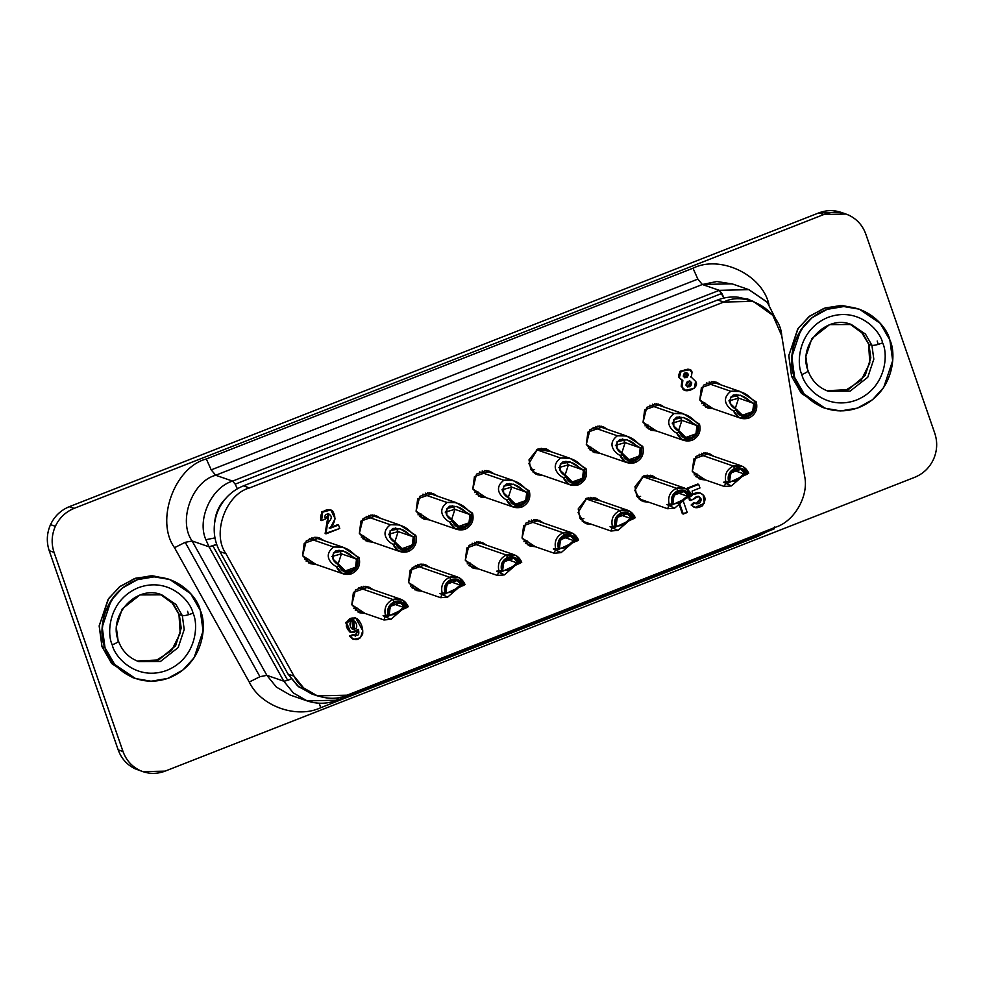 <?xml version="1.0" encoding="UTF-8"?>
<svg xmlns="http://www.w3.org/2000/svg" width="984" height="984" viewBox="0 0 984 984"><rect width="100%" height="100%" fill="white"/><g stroke="black" fill="none" stroke-linecap="round" stroke-linejoin="round"><path stroke-width="1.48" d="M640.584 496.391L637.435 497.154M672.429 501.041L674.839 494.042L672.429 501.041M689.476 496.908L684.163 491.545L673.979 495.161L672.908 503.402C671.051 499.577 672.835 495.665 678.259 491.68C684.815 490.967 688.554 492.713 689.476 496.908L690.51 496.502C687.927 490.979 683.72 489.023 677.89 490.622L676.549 488.285L686.254 488.777L691.986 495.506C688.837 488.74 683.683 486.342 676.549 488.285C669.932 491.729 667.484 497.117 669.206 504.435L671.875 503.808C670.473 497.83 672.478 493.427 677.89 490.622C672.478 493.427 670.473 497.83 671.875 503.808L669.206 504.435C667.484 497.117 669.932 491.729 676.549 488.285L677.89 490.622C683.72 489.023 687.927 490.979 690.51 496.502L691.986 495.506L689.476 496.908L676.672 492.492L689.476 496.908M669.956 505.924L689.354 496.871M642.367 476.49L676.549 488.285L642.367 476.49M687.964 496.563L674.643 508.15L667.669 508.74L669.206 504.435L666.795 504.484L674.643 508.15L687.964 496.563M527.104 540.88L523.943 541.643M558.937 545.53L561.36 538.531L558.937 545.53M575.997 541.397L570.683 536.022L560.499 539.638L559.429 547.879C557.559 544.066 559.342 540.154 564.767 536.157C571.335 535.456 575.074 537.202 575.997 541.385L577.03 540.991C574.447 535.468 570.24 533.5 564.41 535.099L563.069 532.774L572.774 533.266L578.506 539.982C575.345 533.23 570.203 530.819 563.069 532.774C556.452 536.218 553.992 541.594 555.726 548.912L558.383 548.297C556.993 542.307 558.998 537.916 564.41 535.099C558.998 537.916 556.993 542.307 558.383 548.297L555.726 548.912C553.992 541.594 556.452 536.218 563.069 532.774L564.41 535.099C570.24 533.5 574.447 535.468 577.03 540.991L578.506 539.982L575.997 541.397L563.192 536.969L575.997 541.385M556.477 550.4L575.874 541.348M528.888 520.966L563.069 532.774L528.888 520.966M574.484 541.052L561.151 552.639L554.189 553.229L555.726 548.912L553.303 548.961L561.151 552.639L574.484 541.052M413.624 585.357L410.463 586.12M445.457 590.006L447.88 583.008L445.457 590.006M462.505 585.874L457.203 580.498L447.007 584.127L445.937 592.368C444.079 588.543 445.863 584.631 451.287 580.646C457.855 579.933 461.594 581.679 462.505 585.874L463.538 585.468C460.955 579.945 456.748 577.989 450.918 579.588L449.577 577.251L459.294 577.743L465.014 584.471C461.865 577.706 456.724 575.308 449.577 577.251C442.96 580.695 440.512 586.083 442.234 593.401L444.903 592.774C443.501 586.796 445.506 582.393 450.918 579.588C445.506 582.393 443.501 586.796 444.903 592.774L442.234 593.401C440.512 586.083 442.96 580.695 449.577 577.251L450.918 579.588C456.748 577.989 460.955 579.945 463.538 585.468L465.014 584.471L462.505 585.874L449.713 581.458L462.505 585.874M442.984 594.889L462.382 585.837M415.396 565.456L449.577 577.251L415.396 565.456M460.992 585.529L447.671 597.116L440.697 597.706L442.234 593.401L439.823 593.45L447.671 597.116L460.992 585.529M709.181 381.964L711.198 384.523M728.898 400.894L738.64 398.151L736.192 394.461L738.64 398.151L753.633 403.329L740.3 395.187L730.583 397.216L730.522 403.735L742.489 415.236L752.674 411.607L753.756 403.366L738.64 398.151L735.146 408.877L738.64 398.151L728.898 400.894M748.898 418.065L739.193 417.573L733.461 410.845C731.112 410.045 718.418 400.783 730.841 391.3L706.647 382.948L730.841 391.3L740.128 391.509L756.241 401.915L754.789 402.96C756.179 408.938 754.174 413.341 748.775 416.146L748.898 418.065C755.515 414.621 757.963 409.233 756.241 401.915C757.963 409.233 755.515 414.621 748.898 418.065L748.775 416.146C754.174 413.341 756.179 408.938 754.789 402.96L753.756 403.366C755.614 407.192 753.83 411.103 748.406 415.088C741.838 415.802 738.098 414.055 737.188 409.861L736.143 410.267C738.726 415.789 742.945 417.745 748.775 416.146C742.945 417.745 738.726 415.789 736.143 410.267L733.461 410.845C736.622 417.61 741.764 420.008 748.898 418.065M595.701 426.453L597.706 428.999M615.418 445.371L625.148 442.628L622.712 438.95L625.148 442.628L640.141 447.806L626.82 439.663L617.103 441.705L617.042 448.224L629.01 459.712L639.194 456.096L640.264 447.855L625.148 442.628L621.667 453.353L625.148 442.628L615.418 445.371M635.418 462.541L625.701 462.049L619.981 455.334C617.62 454.522 604.939 445.272 617.362 435.789L593.155 427.425L617.362 435.789L626.636 435.986L642.761 446.404L641.297 447.437C642.7 453.427 640.695 457.818 635.283 460.635L635.418 462.541C642.035 459.097 644.483 453.722 642.761 446.404C644.483 453.722 642.035 459.097 635.418 462.541L635.283 460.635C640.695 457.818 642.7 453.427 641.297 447.437L640.264 447.855C642.121 451.668 640.338 455.58 634.914 459.577C628.358 460.278 624.619 458.532 623.696 454.35L622.663 454.743C625.246 460.266 629.452 462.234 635.283 460.635C629.452 462.234 625.246 460.266 622.663 454.743L619.981 455.334C623.13 462.086 628.272 464.497 635.418 462.541M482.209 470.93L484.226 473.488M501.926 489.86L511.668 487.117L509.22 483.427L511.668 487.117L526.661 492.295L513.328 484.153L503.611 486.182L503.562 492.701L515.518 504.189L525.714 500.573L526.784 492.332L511.668 487.117L508.174 497.842L511.668 487.117L501.926 489.86M521.926 507.031L512.221 506.539L506.489 499.811C504.14 499.011 491.447 489.749 503.869 480.266L479.675 471.914L503.869 480.266L513.156 480.475L529.269 490.881L527.818 491.926C529.22 497.904 527.215 502.307 521.803 505.112L521.926 507.031C528.543 503.587 531.003 498.199 529.269 490.881C531.003 498.199 528.543 503.587 521.926 507.031L521.803 505.112C527.215 502.307 529.22 497.904 527.818 491.926L526.784 492.332C528.642 496.157 526.858 500.057 521.434 504.054C514.866 504.755 511.127 503.021 510.216 498.827L509.183 499.232C511.766 504.755 515.973 506.711 521.803 505.112C515.973 506.711 511.766 504.755 509.183 499.232L506.489 499.811C509.651 506.576 514.792 508.974 521.926 507.031M368.729 515.419L370.747 517.965M388.446 534.337L398.188 531.594L395.74 527.916L398.188 531.594L413.169 536.772L399.848 528.629L390.131 530.671L390.07 537.19L402.038 548.678L412.222 545.062L413.292 536.809L398.188 531.594L394.695 542.319L398.188 531.594L388.446 534.337M408.446 551.507L398.741 551.015L393.01 544.3C390.66 543.488 377.967 534.238 390.39 524.755L366.183 516.391L390.39 524.755L399.676 524.952L415.789 535.37L414.326 536.403C415.728 542.393 413.723 546.784 408.311 549.601L408.446 551.507C415.063 548.063 417.511 542.688 415.789 535.37C417.511 542.688 415.063 548.063 408.446 551.507L408.311 549.601C413.723 546.784 415.728 542.393 414.326 536.403L413.292 536.809C415.15 540.634 413.366 544.546 407.942 548.543C401.386 549.244 397.647 547.498 396.724 543.303L395.691 543.709C398.274 549.232 402.481 551.188 408.311 549.601C402.481 551.188 398.274 549.232 395.691 543.709L393.01 544.3C396.158 551.052 401.312 553.463 408.446 551.507M318.435 537.879L318.619 538.802L318.435 537.879M310.44 562.491L309.812 563.033L310.44 562.491M367.672 587.042L367.832 587.866L367.672 587.042M359.64 611.556L358.926 612.171L359.64 611.556M375.175 515.628L375.359 516.563L375.175 515.628M367.18 540.253L366.552 540.794L367.18 540.253M431.914 493.39L432.099 494.325L431.914 493.39M423.919 518.014L423.292 518.556L423.919 518.014M488.654 471.151L488.851 472.074L488.654 471.151M480.659 495.776L480.032 496.317L480.659 495.776M545.407 448.913L545.591 449.836L545.407 448.913M537.412 473.525L536.772 474.067L537.412 473.525M602.147 426.675L602.331 427.597L602.147 426.675M594.152 451.287L593.524 451.828L594.152 451.287M658.886 404.424L659.071 405.359L658.886 404.424M650.891 429.049L650.264 429.59L650.891 429.049M715.626 382.186L715.811 383.12L715.626 382.186M707.631 406.81L707.004 407.351L707.631 406.81M424.411 564.804L424.571 565.615L424.411 564.804M416.392 589.318L415.666 589.933L416.392 589.318M481.151 542.565L481.311 543.377L481.151 542.565M473.132 567.067L472.406 567.682L473.132 567.067M537.891 520.327L538.051 521.139L537.891 520.327M529.872 544.828L529.158 545.443L529.872 544.828M594.631 498.088L594.803 498.9L594.631 498.088M586.612 522.59L585.898 523.205L586.612 522.59M651.383 475.838L651.543 476.65L651.383 475.838M643.364 500.352L642.638 500.967L643.364 500.352M708.123 453.599L708.283 454.411L708.123 453.599M700.104 478.101L699.378 478.716L700.104 478.101M357.586 558.654C358.988 564.631 356.983 569.023 351.571 571.839L351.706 573.746C358.324 570.302 360.771 564.927 359.049 557.608L357.586 558.654L359.049 557.608C354.72 557.534 350.476 544.976 333.65 546.993L309.443 538.629L333.65 546.993C321.214 556.477 333.908 565.738 336.27 566.538C333.908 565.738 321.214 556.477 333.65 546.993L342.924 547.202L359.049 557.608C360.771 564.927 358.324 570.302 351.706 573.746L341.989 573.254L336.27 566.538L339.984 565.554L345.298 570.917L355.482 567.301L356.552 559.06L343.096 550.868L333.392 552.91L333.33 559.429L339.861 565.505C338.102 564.767 327.106 558.9 336.11 550.683C350.144 549.712 352.481 559.17 356.429 559.01L341.436 553.832L356.552 559.06L357.586 558.654L356.552 559.06C358.41 562.873 356.626 566.784 351.202 570.782C344.646 571.483 340.907 569.736 339.984 565.554L336.27 566.538C339.418 573.291 344.56 575.702 351.706 573.746L351.571 571.839C345.741 573.438 341.534 571.47 338.951 565.96C341.534 571.47 345.741 573.438 351.571 571.839C356.983 569.023 358.988 564.631 357.586 558.654M339 550.154L341.436 553.832L337.955 564.558L341.436 553.832L339 550.154M331.706 556.587L341.436 553.832L331.706 556.587M311.99 537.658L313.994 540.204M471.078 514.165C472.468 520.155 470.463 524.546 465.051 527.35L465.186 529.269C471.803 525.825 474.251 520.45 472.529 513.119L471.078 514.165L472.529 513.119C468.212 513.058 463.968 500.487 447.13 502.504L422.936 494.152L447.13 502.504C434.707 512 447.4 521.249 449.749 522.049C447.4 521.249 434.707 512 447.13 502.504L456.416 502.713L472.529 513.119C474.251 520.45 471.803 525.825 465.186 529.269L455.481 528.777L449.749 522.049L453.476 521.065L458.778 526.44L468.962 522.812L470.032 514.571L456.588 506.391L446.871 508.421L446.81 514.939L453.353 521.028C451.594 520.29 440.598 514.423 449.59 506.207C463.624 505.235 465.961 514.693 469.921 514.534L454.928 509.355L470.032 514.571L471.078 514.165L470.032 514.571C471.902 518.396 470.118 522.307 464.694 526.292C458.126 527.006 454.387 525.259 453.476 521.065L449.749 522.049C452.911 528.814 458.052 531.212 465.186 529.269L465.051 527.35C459.221 528.949 455.014 526.993 452.431 521.471C455.014 526.993 459.221 528.949 465.051 527.35C470.463 524.546 472.468 520.155 471.078 514.165M452.48 505.665L454.928 509.355L451.435 520.081L454.928 509.355L452.48 505.665M445.186 512.098L454.928 509.355L445.186 512.098M425.469 493.168L427.487 495.727M584.558 469.688C585.96 475.666 583.955 480.069 578.543 482.873L578.666 484.78C585.296 481.348 587.743 475.961 586.021 468.642L584.558 469.688L586.021 468.642C581.692 468.568 577.448 456.01 560.622 458.027L536.415 449.663L560.622 458.027C548.186 467.511 560.88 476.773 563.242 477.572C560.88 476.773 548.186 467.511 560.622 458.027L569.896 458.237L586.021 468.642C587.743 475.961 585.296 481.348 578.666 484.78L568.961 484.3L563.242 477.572L566.956 476.588L572.27 481.951L582.454 478.335L583.524 470.094L570.068 461.902L560.351 463.944L560.302 470.463L566.833 476.539C565.074 475.813 554.078 469.934 563.082 461.717C577.116 460.746 579.453 470.204 583.401 470.044L568.408 464.866L583.524 470.094L584.558 469.688L583.524 470.094C585.382 473.919 583.598 477.818 578.174 481.816C571.618 482.517 567.879 480.782 566.956 476.588L563.242 477.572C566.39 484.337 571.532 486.736 578.666 484.78L578.543 482.873C572.713 484.472 568.506 482.504 565.923 476.994C568.506 482.504 572.713 484.472 578.543 482.873C583.955 480.069 585.96 475.666 584.558 469.688M565.972 461.188L568.408 464.866L564.914 475.604L568.408 464.866L565.972 461.188M558.678 467.621L568.408 464.866L558.678 467.621M538.961 448.692L540.966 451.238M698.037 425.199C699.439 431.189 697.435 435.58 692.023 438.397L692.158 440.303C698.775 436.859 701.223 431.484 699.501 424.166L698.037 425.199L699.501 424.166C695.184 424.092 690.928 411.521 674.101 413.551L649.895 405.187L674.101 413.551C661.679 423.034 674.372 432.284 676.721 433.083C674.372 432.284 661.679 423.034 674.101 413.551L683.388 413.747L699.501 424.166C701.223 431.484 698.775 436.859 692.158 440.303L682.453 439.811L676.721 433.083L680.436 432.099L685.75 437.474L695.934 433.846L697.004 425.605L683.56 417.425L673.843 419.455L673.782 425.974L680.325 432.062C678.554 431.324 667.558 425.457 676.561 417.241C690.596 416.269 692.933 425.728 696.893 425.568L681.9 420.389L697.004 425.605L698.037 425.199L697.004 425.605C698.861 429.43 697.09 433.341 691.666 437.327C685.098 438.04 681.359 436.293 680.436 432.099L676.721 433.083C679.87 439.848 685.024 442.259 692.158 440.303L692.023 438.397C686.192 439.983 681.986 438.028 679.403 432.505C681.986 438.028 686.192 439.983 692.023 438.397C697.435 435.58 699.439 431.189 698.037 425.199M679.452 416.699L681.9 420.389L678.406 431.115L681.9 420.389L679.452 416.699M672.158 423.132L681.9 420.389L672.158 423.132M652.441 404.203L654.458 406.761M388.163 615.012C386.761 609.034 388.766 604.631 394.178 601.827L392.837 599.502C386.22 602.934 383.772 608.321 385.494 615.64L388.163 615.012L383.083 615.689L390.931 619.354L404.252 607.78L390.931 619.354L383.957 619.945L385.494 615.64C383.772 608.321 386.22 602.934 392.837 599.502L402.542 599.982L408.274 606.71L405.642 608.075L400.451 602.749L390.267 606.365L389.197 614.606L388.163 615.012L389.197 614.606C387.339 610.781 389.123 606.882 394.547 602.885C401.103 602.183 404.842 603.918 405.765 608.112L392.96 603.696L405.765 608.112L408.274 606.71C405.125 599.945 399.971 597.546 392.837 599.502L358.656 587.694L392.837 599.502L394.178 601.827C400.008 600.228 404.215 602.196 406.798 607.706C404.215 602.196 400.008 600.228 394.178 601.827C388.766 604.631 386.761 609.034 388.163 615.012M386.245 617.128L405.642 608.075M391.128 605.246L388.717 612.245L391.128 605.246M356.872 607.595L353.723 608.37M501.643 570.536C500.241 564.545 502.258 560.154 507.658 557.338L506.329 555.013C499.7 558.457 497.252 563.832 498.974 571.15L501.643 570.536L496.563 571.2L504.411 574.877L517.732 563.291L504.411 574.877L497.437 575.468L498.974 571.15C497.252 563.832 499.7 558.457 506.329 555.013L516.034 555.505L521.754 562.233L519.121 563.586L513.943 558.26L503.747 561.876L502.676 570.13L501.643 570.536L502.676 570.13C500.819 566.304 502.603 562.393 508.027 558.408C514.595 557.694 518.334 559.441 519.245 563.635L506.452 559.207L519.245 563.635L521.754 562.233C518.605 555.468 513.463 553.069 506.329 555.013L472.136 543.205L506.329 555.013L507.658 557.338C513.488 555.751 517.695 557.707 520.29 563.229C517.695 557.707 513.488 555.751 507.658 557.338C502.258 560.154 500.241 564.545 501.643 570.536M499.737 572.639L519.121 563.586M504.62 560.769L502.197 567.768L504.62 560.769M470.364 563.119L467.203 563.881M615.135 526.046C613.733 520.069 615.738 515.665 621.15 512.861L619.809 510.536C613.192 513.968 610.744 519.355 612.466 526.674L615.135 526.046L610.055 526.723L617.903 530.388L631.224 518.814L617.903 530.388L610.929 530.991L612.466 526.674C610.744 519.355 613.192 513.968 619.809 510.536L629.514 511.016L635.246 517.744L632.614 519.109L627.423 513.783L617.239 517.399L616.168 525.64L615.135 526.046L616.168 525.64C614.311 521.815 616.095 517.916 621.519 513.919C628.075 513.217 631.814 514.952 632.737 519.146L619.932 514.73L632.737 519.146L635.246 517.744C632.085 510.991 626.943 508.58 619.809 510.536L585.628 498.728L619.809 510.536L621.15 512.861C626.98 511.262 631.187 513.23 633.77 518.74C631.187 513.23 626.98 511.262 621.15 512.861C615.738 515.665 613.733 520.069 615.135 526.046M613.216 528.162L632.614 519.109M618.1 516.293L615.689 523.279L618.1 516.293M583.844 518.63L580.683 519.404M728.615 481.57C727.213 475.579 729.218 471.188 734.63 468.384L733.289 466.047C726.672 469.491 724.224 474.866 725.946 482.197L728.615 481.57L723.535 482.234L731.383 485.911L744.704 474.325L731.383 485.911L724.409 486.502L725.946 482.197C724.224 474.866 726.672 469.491 733.289 466.047L743.006 466.539L748.726 473.267L746.093 474.62L740.915 469.294L730.718 472.923L729.648 481.164L728.615 481.57L729.648 481.164C727.791 477.338 729.574 473.427 734.999 469.442C741.567 468.728 745.306 470.475 746.216 474.669L733.424 470.241L746.216 474.669L748.726 473.267C745.577 466.502 740.435 464.104 733.289 466.047L699.107 454.239L733.289 466.047L734.63 468.384C740.46 466.785 744.667 468.741 747.25 474.263C744.667 468.741 740.46 466.785 734.63 468.384C729.218 471.188 727.213 475.579 728.615 481.57M726.709 483.673L746.093 474.62M731.592 471.803L729.169 478.802L731.592 471.803M697.336 474.153L694.175 474.915M773.695 528.925L774.543 527.03L774.113 528.925M336.7 700.214L337.549 698.32L340.402 697.201L337.549 698.32L336.7 700.214L307.143 700.903L293.33 692.933L283.786 681.174L287.734 680.399L213.011 546.046L209.063 546.821L283.786 681.174L209.063 546.821L216.677 544.373L213.011 546.046L287.734 680.399L283.786 681.174L266.861 675.331L192.126 540.979L185.213 542.332L259.948 676.697L266.861 675.331L283.786 681.174L293.33 692.933L307.143 700.903C317.217 704.236 327.192 704.015 337.094 700.227L774.088 528.937M732.514 284.007L716.856 281.51L702.355 284.499L719.279 290.341L724.027 298.017L721.85 293.416L235.188 484.165L232.618 481.102L719.279 290.341L702.355 284.499L215.693 475.247L232.618 481.102C211.474 487.24 196.763 519.466 205.877 539.712C196.763 519.466 211.474 487.24 232.618 481.102L235.188 484.165L721.85 293.416L719.279 290.341L232.618 481.102L215.693 475.247L702.355 284.499L697.865 279.112L211.203 469.872L215.693 475.247C191.991 481.41 177.76 521.114 192.126 540.979L209.063 546.821L205.877 539.712L214.979 537.891L205.877 539.712L209.063 546.821L192.126 540.979L266.861 675.331L276.393 687.09L290.219 695.061L276.393 687.09L266.861 675.331L259.948 676.697L249.247 682.047L174.512 547.682C155.115 520.88 174.328 467.277 206.333 458.962L692.994 268.202L697.865 279.112L702.355 284.499L731.911 283.798L748.836 289.64L767.348 302.359L776.745 321.251M768.492 303.589L768.713 303.502C761.407 274.216 719.771 254.794 692.994 268.202C719.771 254.794 761.407 274.216 768.713 303.502L768.947 304.167L768.492 303.589M161.745 594.816L175.841 604.373L182.323 615.615C184.303 615.91 187.87 615.111 193.024 613.204C190.453 600.486 168.412 576.562 138.326 587.706C108.634 599.994 106.444 633.413 112.25 644.864C117.096 642.847 119.052 641.482 118.117 640.781L118.449 641.039C107.723 615.406 136.727 584.25 161.745 594.816L139.999 594.926L122.274 608.838L116.235 626.894L118.117 640.781C119.052 641.482 117.096 642.847 112.25 644.864C114.82 657.583 136.862 681.506 166.948 670.35C196.64 658.075 198.829 624.656 193.024 613.204C187.87 615.111 184.303 615.91 182.323 615.615L179.297 614.569L181.204 628.136L175.607 645.799L158.707 659.944L137.194 661.027L158.707 659.944L175.607 645.799L181.204 628.136L179.297 614.569L173.233 603.807L160.232 594.324L173.233 603.807L178.965 614.311L182.323 615.615L175.841 604.373L161.745 594.816M138.695 661.58L160.441 661.469L178.165 647.558L184.205 629.502L182.323 615.615L184.205 629.502L178.165 647.558L160.441 661.469L138.695 661.58C128.867 657.915 122.114 651.064 118.449 641.039M851.357 324.511L865.453 334.068L871.922 345.31C873.915 345.605 877.482 344.806 882.623 342.899C880.065 330.181 858.023 306.258 827.938 317.401C798.245 329.689 796.056 363.108 801.862 374.56C806.708 372.542 808.663 371.189 807.729 370.476L808.061 370.734C797.335 345.101 826.339 313.945 851.357 324.511L829.598 324.622L811.874 338.533L805.834 356.589L807.729 370.476C808.663 371.189 806.708 372.542 801.862 374.56C804.42 387.278 826.474 411.201 856.547 400.045C886.252 387.77 888.441 354.351 882.623 342.899C877.482 344.806 873.915 345.605 871.922 345.31L868.909 344.265L870.815 357.832L865.207 375.507L848.306 389.639L826.794 390.722L848.306 389.639L865.207 375.494L870.815 357.832L868.909 344.265L862.833 333.502L849.844 324.031L862.833 333.502L868.577 344.006L871.922 345.31L865.453 334.068L851.357 324.511M828.294 391.275L850.053 391.165L867.777 377.253L873.817 359.197L871.922 345.31L873.817 359.197L867.777 377.253L850.053 391.165L828.294 391.275C818.467 387.61 811.726 380.759 808.061 370.734M791.726 361.189L793.436 344.068L804.014 325.606M859.352 309.185L840.742 305.495L824.051 308.312L808.971 316.688L797.753 328.951L788.787 355.741L791.591 376.355L801.197 393.034L822.107 407.216L825.133 408.262L804.223 394.08L794.617 377.401L791.591 376.355L794.617 377.401L791.812 356.786L800.779 329.997L811.997 317.734L827.077 309.357L843.768 306.541L859.352 309.185L880.274 323.367L889.88 340.058L892.673 360.673L883.718 387.45L872.5 399.725L857.421 408.102L840.73 410.918L825.133 408.262M169.74 579.49L151.13 575.8L134.439 578.617L119.359 586.993L108.142 599.256L99.175 626.045L101.979 646.66L111.586 663.339L132.508 677.521L135.534 678.566L114.611 664.385L105.005 647.706L101.979 646.66L105.005 647.706L102.201 627.091L111.167 600.302L122.385 588.038L137.465 579.662L154.156 576.845L169.74 579.49L190.662 593.672L200.269 610.363L203.073 630.978L194.106 657.755L182.889 670.03L167.809 678.406L151.118 681.223L135.534 678.566M845.92 214.02L841.086 212.347L818.922 212.864L823.756 214.537L845.92 214.02L848.946 215.238C857.039 219.174 862.673 225.484 865.822 234.143L934.8 433.329C937.678 442.099 937.248 450.783 933.484 459.368C929.462 467.831 923.213 473.808 914.739 477.289L165.078 771.136L142.914 771.653L135.054 768.762L142.914 771.653M140.528 770.718L135.054 768.762C126.961 764.826 121.327 758.516 118.178 749.857L123.012 751.53L118.178 749.857C121.327 758.516 126.961 764.826 135.054 768.762L139.888 770.435C131.794 766.487 126.161 760.189 123.012 751.53L54.034 552.344C51.156 543.574 51.586 534.89 55.35 526.305L50.516 524.632C46.752 533.217 46.322 541.901 49.2 550.671L54.034 552.344L49.2 550.671C46.322 541.901 46.752 533.217 50.516 524.632L55.35 526.305C59.372 517.83 65.621 511.864 74.095 508.384L69.261 506.711C60.787 510.192 54.538 516.169 50.516 524.632C54.538 516.169 60.787 510.192 69.261 506.711L818.922 212.864C827.495 209.666 835.883 209.9 844.112 213.565M694.655 507.264L691.112 505.026L693.794 502.48L691.112 505.026L695.11 507.437L691.112 505.026L692.023 505.333L694.692 502.799L696.241 503.833L701.223 499.159L698.812 496.403L690.313 500.524L689.403 500.216L690.313 500.524L689.575 496.871L690.313 500.524L693.88 499.122C696.426 495.506 698.874 495.518 701.223 499.159C700.657 503.55 698.48 504.767 694.692 502.799L693.794 502.48L694.692 502.799L692.023 505.333C693.991 508.298 697.471 508.47 702.453 505.837C705.565 501.016 705.811 497.424 703.203 495.038L704.286 503.328L695.11 507.437M689.44 380.869L691.764 382.874L689.907 380.993L685.959 385.15L687.816 387.032L691.764 382.874L690.866 382.555L687.373 386.847L690.866 382.555L689.44 380.869M686.217 372.518L688.296 374.252L686.684 372.628L683.277 376.22L684.889 377.856L688.296 374.252L687.385 373.945L684.446 377.647L687.385 373.945L686.217 372.518M361.472 612.183L358.004 612.036L361.472 612.183M351.805 604.754L359.763 612.798L365.101 613.438L351.805 604.754L355.495 589.92L365.15 586.279L373.28 589.748L368.692 586.956L353.416 592.38L351.805 604.754M418.212 589.945L414.744 589.797L418.212 589.945M408.544 582.503L416.515 590.56L421.841 591.199L408.544 582.503L412.234 567.67L421.902 564.041L430.02 567.497L425.432 564.718L410.156 570.142L408.544 582.503M474.952 567.707L471.484 567.559L474.952 567.707M465.297 560.265L473.255 568.322L478.581 568.949L465.297 560.265L468.974 545.431L478.642 541.79L486.76 545.259L482.185 542.467L466.896 547.904L465.297 560.265M531.692 545.456L528.236 545.308L531.692 545.456M522.037 538.027L529.995 546.083L535.321 546.71L522.037 538.027L525.727 523.193L535.382 519.552L543.512 523.021L538.924 520.228L523.636 525.665L522.037 538.027M600.252 500.782L595.664 497.99L586.796 498.199L578.223 508.9L579.97 518.322L586.735 523.832L592.073 524.472L583.598 522.233L578.088 512.602L586.796 498.199L600.252 500.782M593.635 497.474L596.304 499.417L593.635 497.474M656.992 478.531L652.404 475.752L643.536 475.961L634.963 486.649L636.709 496.084L643.474 501.594L648.813 502.234L640.338 499.983L634.828 490.352L643.536 475.961L656.992 478.531M650.375 475.235L653.044 477.178L650.375 475.235M302.592 555.689L310.563 563.746L315.889 564.373L302.592 555.689L306.282 540.856L315.95 537.215L324.068 540.683L319.48 537.891L304.204 543.328L302.592 555.689M311.94 563.02L308.644 562.897L311.94 563.02M359.344 533.451L367.303 541.507L372.628 542.135L359.344 533.451L363.022 518.617L372.69 514.976L380.808 518.445L376.232 515.653L360.943 521.089L359.344 533.451M368.68 540.769L365.384 540.659L368.68 540.769M416.084 511.213L424.043 519.257L429.368 519.896L416.084 511.213L419.762 496.379L429.43 492.738L437.56 496.207L432.972 493.414L417.683 498.839L416.084 511.213M425.42 518.531L422.124 518.408L425.42 518.531M472.824 488.962L480.782 497.018L486.121 497.658L472.824 488.962L476.514 474.14L486.17 470.5L494.3 473.968L489.712 471.176L474.436 476.6L472.824 488.962M482.16 496.293L478.864 496.17L482.16 496.293M551.04 451.717L546.452 448.938L537.584 449.147L529.011 459.836L530.757 469.27L537.522 474.78L542.861 475.42L534.386 473.169L528.875 463.538L537.584 449.147L551.04 451.717M586.304 444.485L594.274 452.542L599.6 453.169L586.304 444.485L589.994 429.651L599.662 426.011L607.78 429.479L603.192 426.687L587.915 432.124L586.304 444.485M595.652 451.804L592.356 451.693L595.652 451.804M643.056 422.247L651.014 430.291L656.34 430.93L643.056 422.247L646.734 407.413L656.402 403.772L664.52 407.241L659.944 404.449L644.655 409.873L643.056 422.247M652.392 429.565L649.096 429.454L652.392 429.565M701.924 478.741L698.456 478.593L701.924 478.741M692.256 471.299L700.227 479.356L705.553 479.983L692.256 471.299L695.946 456.465L705.614 452.824L713.732 456.293L709.144 453.513L693.868 458.938L692.256 471.299M699.796 399.996L707.754 408.053L713.08 408.692L699.796 399.996L703.486 385.174L713.142 381.534L721.272 385.002L716.684 382.21L701.395 387.634L699.796 399.996M709.132 407.327L705.836 407.204L709.132 407.327M314.45 694.741L298.767 686.844L288.017 674.077L294.068 676.168L225.939 553.672C211.56 533.808 225.803 494.103 249.505 487.941L243.454 485.85L249.505 487.941L723.732 302.051L717.693 299.972L243.454 485.85C236.677 488.544 230.822 492.677 225.902 498.236C230.822 492.677 236.677 488.544 243.454 485.85L717.693 299.972C724.495 297.328 731.469 296.43 738.603 297.279C731.469 296.43 724.495 297.328 717.693 299.972L723.732 302.051L249.505 487.941C225.803 494.103 211.56 533.808 225.939 553.672L294.068 676.168C302.518 694.04 329.111 703.609 346.983 695.196L775.933 527.067C794.666 521.126 809.069 495.493 804.604 476.059L781.751 335.802C780.57 310.772 745.528 290.391 723.732 302.051L753.289 301.362L772.846 315.36L781.751 335.802L804.604 476.059C809.069 495.493 794.666 521.126 775.933 527.067L346.983 695.196L317.426 695.897L303.613 687.927L294.068 676.168L288.017 674.077L219.887 551.581C215.065 542.713 213.319 533.156 214.635 522.934C213.319 533.156 215.065 542.713 219.887 551.581L288.017 674.077L297.562 685.836L311.387 693.806L317.426 695.897M714.814 381.718L717.644 383.748L714.814 381.718M707.115 452.984L709.784 454.928L707.115 452.984M658.075 403.957L660.904 405.986L658.075 403.957M601.335 426.207L604.151 428.224L601.335 426.207M538.912 474.054L535.616 473.931L538.912 474.054M487.855 470.684L490.672 472.714L487.855 470.684M431.103 492.923L433.932 494.952L431.103 492.923M374.363 515.173L377.179 517.19L374.363 515.173M317.623 537.412L320.44 539.429L317.623 537.412M645.184 500.979L641.716 500.831L645.184 500.979M588.444 523.217L584.976 523.07L588.444 523.217M536.895 519.712L539.552 521.655L536.895 519.712M480.143 541.95L482.812 543.894L480.143 541.95M423.403 564.201L426.072 566.132L423.403 564.201M366.663 586.439L369.332 588.383L366.663 586.439M682.834 380.55L682.109 386.663C682.429 395.445 700.731 388.274 695.614 381.362L691.297 377.204L691.986 372.469C692.023 365.261 674.95 371.952 679.39 377.413L681.076 371.411L689.587 369.75L691.986 372.469L691.297 377.204L695.614 381.362L694.261 388.348L685.294 390.353L681.211 386.343L681.924 380.242L678.48 377.093L680.005 371.276L688.333 369.271L680.005 371.276L678.48 377.093L682.834 380.55L678.48 377.093L681.924 380.242L681.211 386.343L682.109 386.663L682.589 380.476M698.345 496.28L700.313 498.839L695.799 503.648L700.313 498.839L698.345 496.28M700.116 492.935L703.203 495.038C699.907 491.951 696.414 491.791 692.724 494.583L692.133 491.053L699.956 487.978L698.701 484.349L697.804 484.042L698.701 484.349L687.927 488.581L687.016 488.273L688.222 490.069L687.927 488.581L698.701 484.349L699.956 487.978L692.133 491.053L692.724 494.583L700.116 492.935L692.576 493.648L699.661 492.787M352.038 628.825L353.785 628.665L353.76 621.125L353.785 628.665L354.683 628.973L353.76 621.125L352.026 621.285L352.948 629.133L354.683 628.973L352.075 628.825M352.948 639.194L349.369 636.033L353.231 634.52L354.129 634.84L349.369 636.033L354.129 634.84L355.384 636.107L358.447 629.452L350.833 632.404L346.577 622.823L355.728 617.977L362.764 630.732L360.476 637.816L353.391 639.366L349.369 636.033L353.391 639.366M355.728 617.977L354.818 617.669L345.667 622.515L349.923 632.097L350.833 632.404M357.844 630.424L354.916 635.849L357.844 630.424M350.279 636.353C355.052 641.334 359.185 640.572 362.678 634.028C363.17 628.075 361.411 623.02 357.401 618.875C350.784 616.513 347.094 618.936 346.319 626.119C348.828 633.339 352.875 634.446 358.447 629.452C359.578 634.778 358.139 636.574 354.129 634.84L350.279 636.353M354.683 628.973C351.214 631.888 347.598 621.47 352.026 621.285C355.495 618.37 359.111 628.801 354.683 628.973M687.016 488.273L687.238 489.356L687.016 488.273L697.804 484.042L687.016 488.273M688.702 496.674L689.403 500.216L688.702 496.674M687.213 512.479L682.342 513.722L683.253 514.029L680.092 504.89L683.253 514.029L687.213 512.479L683.462 501.668L687.213 512.479M679.464 505.382L682.342 513.722L679.464 505.382M338.545 524.989L339.751 528.469L325.126 533.537L326.036 533.845L328.828 513.783L325.507 518.998L321.608 520.536L320.698 520.216L321.608 520.536L322.641 512.147L330.796 509.995L335.15 518.765L330.058 528.31L338.545 524.989L337.647 524.669L338.545 524.989L330.058 528.31C335.495 522.418 336.294 516.6 332.457 510.856C326.848 506.698 317.647 513.845 321.608 520.536L325.507 518.998C322.186 511.495 334.535 513.279 330.366 519.946C326.836 524.14 325.397 528.765 326.036 533.845L339.751 528.469L338.545 524.989M328.385 513.673L325.126 533.537L328.385 513.673M330.796 509.995L321.731 511.828L320.698 520.216L321.916 511.655L330.341 509.86M337.647 524.669L329.148 528.002L337.647 524.669M681.211 386.343L685.762 390.574L681.211 386.343M685.959 385.15C686.672 380.857 688.603 380.107 691.764 382.874C691.051 387.167 689.12 387.917 685.959 385.15M683.277 376.22C683.892 372.518 685.565 371.866 688.296 374.252C687.681 377.967 686.008 378.619 683.277 376.22M350.39 632.232L345.667 622.515L355.273 617.841M747.323 299.296L738.603 297.279L750.226 300.428M225.939 553.672L219.887 551.581L225.939 553.672M225.902 498.236C219.752 505.358 216 513.587 214.635 522.934C216 513.587 219.752 505.358 225.902 498.236C219.125 505.063 215.361 513.291 214.635 522.934C215.361 513.291 219.125 505.063 225.902 498.236M753.609 301.473L738.603 297.279L753.609 301.473M200.269 610.363C197.243 595.357 171.241 567.141 135.755 580.289C100.737 594.779 98.154 634.2 105.005 647.706C108.031 662.712 134.033 690.916 169.519 677.767C204.537 663.29 207.12 623.868 200.269 610.363M193.024 613.204C198.829 624.656 196.64 658.075 166.948 670.35C136.862 681.506 114.82 657.583 112.25 644.864C106.444 633.413 108.634 599.994 138.326 587.706C168.412 576.562 190.453 600.486 193.024 613.204M889.88 340.058C886.855 325.052 860.852 296.836 825.367 309.997C790.349 324.474 787.766 363.896 794.617 377.401C797.63 392.407 823.633 420.611 859.118 407.462C894.149 392.985 896.731 353.563 889.88 340.058M882.623 342.899C888.441 354.351 886.252 387.77 856.547 400.045C826.474 411.201 804.42 387.278 801.862 374.56C796.056 363.108 798.245 329.689 827.938 317.401C858.023 306.258 880.065 330.181 882.623 342.899M118.178 749.857L49.2 550.671L118.178 749.857M114.402 595.91L103.837 614.373L102.115 631.494M823.756 214.537L818.922 212.864L69.261 506.711L74.095 508.384L823.756 214.537L74.095 508.384C65.621 511.864 59.372 517.83 55.35 526.305C51.586 534.89 51.156 543.574 54.034 552.344L123.012 751.53C126.161 760.189 131.794 766.487 139.888 770.435C148.117 774.101 156.505 774.334 165.078 771.136L914.739 477.289C923.213 473.808 929.462 467.831 933.484 459.368C937.248 450.783 937.678 442.099 934.8 433.329L865.822 234.143C862.673 225.484 857.039 219.174 848.946 215.238C840.73 211.572 832.329 211.339 823.756 214.537M747.065 298.693L751.186 300.637M291.116 678.874L287.734 680.399L291.116 678.874M134.021 678.025L112.004 663.806L101.979 646.66L99.2 625.713L108.621 598.555L120.257 586.292L135.755 578.174L152.668 575.824L168.227 578.998M823.633 407.72L801.603 393.502L791.591 376.355L788.811 355.409L798.233 328.25L809.869 315.987L825.355 307.869L842.279 305.52L857.839 308.693M767.508 531.508L757.68 536.452L320.673 707.742C296.553 719.083 260.649 706.168 249.247 682.047C260.649 706.168 296.553 719.083 320.673 707.742L319.296 703.216L320.673 707.742L757.68 536.452L767.508 531.508M719.279 290.341L748.836 289.64L719.279 290.341M757.348 535.493L757.68 536.452L757.348 535.493M192.126 540.979C177.76 521.114 191.991 481.41 215.693 475.247L211.203 469.872L206.333 458.962C174.328 467.277 155.115 520.88 174.512 547.682L185.213 542.332L192.126 540.979M211.203 469.872L697.865 279.112L692.994 268.202L206.333 458.962L211.203 469.872M259.948 676.697L185.213 542.332L174.512 547.682L249.247 682.047L259.948 676.697M235.188 484.165L237.378 488.79L235.188 484.165M701.654 453.267L703.658 455.813M743.129 474.559L735.565 481.028L725.565 482.111M588.161 497.744L590.179 500.303M629.637 519.048L622.085 525.505L612.085 526.588M474.682 542.233L476.699 544.779M516.157 563.524L508.605 569.982L498.605 571.077M361.202 586.71L363.207 589.268M402.665 608.014L395.113 614.471L385.113 615.553M648.124 425.088L644.963 425.863M534.632 469.577L531.483 470.34M421.152 514.054L417.991 514.829M307.672 558.543L304.511 559.306M414.326 536.403L415.789 535.37C411.46 535.296 407.216 522.725 390.39 524.755C377.967 534.238 390.66 543.488 393.01 544.3L396.613 543.266C394.842 542.528 383.846 536.661 392.85 528.445C406.884 527.473 409.221 536.932 413.169 536.772L414.326 536.403M364.412 536.305L361.251 537.067M527.818 491.926L529.269 490.881C524.952 490.807 520.708 478.249 503.869 480.266C491.447 489.749 504.14 499.011 506.489 499.811L510.093 498.79C508.334 498.052 497.338 492.172 506.342 483.956C520.364 482.996 522.713 492.455 526.661 492.295L527.818 491.926M477.892 491.816L474.731 492.578M641.297 447.437L642.761 446.404C638.431 446.33 634.188 433.759 617.362 435.789C604.939 445.272 617.62 454.522 619.981 455.334L623.573 454.3C621.814 453.562 610.818 447.695 619.822 439.479C633.856 438.507 636.193 447.966 640.141 447.806L641.297 447.437M591.384 447.339L588.223 448.101M754.789 402.96L756.241 401.915C751.924 401.853 747.68 389.283 730.841 391.3C718.418 400.783 731.112 410.045 733.461 410.845L737.065 409.824C735.306 409.086 724.31 403.219 733.301 394.99C747.336 394.031 749.673 403.489 753.633 403.329L754.789 402.96M704.864 402.85L701.703 403.624M459.417 585.763L451.853 592.233L441.853 593.315M417.942 564.472L419.947 567.018M572.897 541.286L565.345 547.744L555.345 548.826M531.422 519.995L533.439 522.541M686.377 496.809L678.825 503.267L668.825 504.349M644.914 475.506L646.918 478.064M187.575 611.322L188.596 614.705M877.187 341.017L878.208 344.4M647.078 475.112L684.679 488.101M533.599 519.601L571.2 532.578M420.106 564.078L457.708 577.067M703.166 405.26L740.768 418.249M589.687 449.749L627.288 462.738M476.194 494.226L513.796 507.215M362.715 538.715L400.316 551.704M305.975 560.954L343.576 573.943M419.455 516.477L457.056 529.453M532.947 471.988L570.548 484.977M646.426 427.511L684.028 440.488M363.367 586.316L400.968 599.305M476.846 541.84L514.447 554.828M590.338 497.351L627.94 510.339M703.818 452.874L741.419 465.863M849.832 324.019L861.32 331.916L868.577 344.006L869.819 362.936L861.148 380.341L845.133 390.599L826.794 390.722M160.22 594.324L171.72 602.22L178.965 614.311L180.207 633.241L171.536 650.645L155.521 660.904L137.194 661.027M690.608 376.958L691.518 377.278M681.666 380.156L682.576 380.464M687.89 369.098L688.8 369.406M328.828 513.783L327.918 513.463M686.217 390.746L685.307 390.439M753.289 301.362L747.237 299.271M290.219 695.061L307.143 700.903M777.2 322.112L767.249 302.088L748.836 289.64M695.639 476.563L724.31 486.465M582.147 521.053L610.818 530.954M468.667 565.529L497.338 575.431M355.187 610.006L383.858 619.92M654.606 403.809L683.388 413.747M541.126 448.298L569.896 458.237M427.646 492.775L456.416 502.713M314.154 537.264L342.924 547.202M370.894 515.026L399.676 524.964M484.386 470.536L513.156 480.475M597.866 426.06L626.636 435.998M711.358 381.571L740.128 391.509M411.927 587.768L440.598 597.669M525.407 543.291L554.078 553.192M638.899 498.802L667.57 508.703"/></g></svg>
